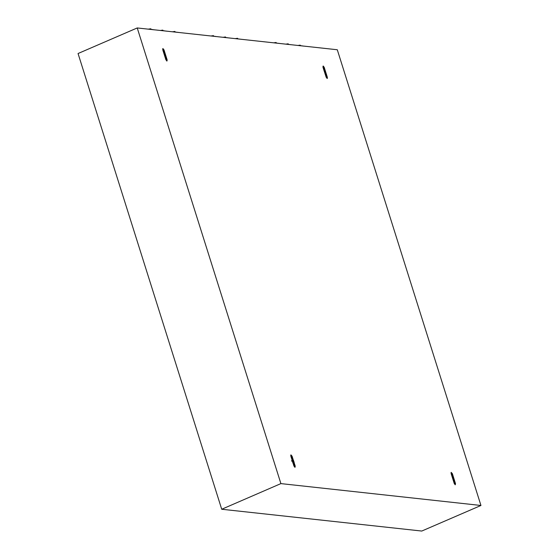 <?xml version="1.0" encoding="UTF-8"?>
<svg xmlns="http://www.w3.org/2000/svg" width="559" height="559" viewBox="0 0 559 559"><rect width="100%" height="100%" fill="white"/><g stroke="black" fill="none" stroke-linecap="round" stroke-linejoin="round"><path stroke-width="0.84" d="M291.756 461.196L291.595 460.658M291.316 455.648L290.729 455.578M291.204 457.234L291.861 457.017M293.335 463.998L294.09 464.082M292.588 461.853L293.049 463.313M291.323 457.248L292.49 459.002L294.873 467.296M151.175 29.222L150.713 28.809L148.373 29.166M152.803 29.571L150.231 29.368M154.361 29.816L152.418 29.606M163.228 30.535L162.767 30.13L160.426 30.479M164.849 30.885L162.278 30.682M166.407 31.129L164.465 30.92M175.274 31.849L174.813 31.444L172.472 31.793M176.903 32.198L174.331 31.996M178.461 32.443L176.518 32.233M213.838 36.056L213.377 35.643L211.036 36M215.467 36.405L212.895 36.202M217.025 36.649L215.082 36.44M276.502 42.889L276.041 42.484L273.7 42.833M278.13 43.239L275.559 43.036M279.689 43.483L277.746 43.274M225.892 37.369L225.431 36.964L223.09 37.313M227.513 37.719L224.942 37.516M229.071 37.963L227.129 37.753M288.556 44.203L288.095 43.798L285.754 44.147M290.177 44.552L287.606 44.35M291.735 44.797L289.793 44.587M237.938 38.683L237.477 38.278L235.136 38.627M239.566 39.032L236.995 38.83M241.125 39.277L239.182 39.067M300.602 45.517L300.141 45.111L297.8 45.461M302.23 45.866L299.659 45.663M303.789 46.111L301.846 45.901M293.51 460.364L294.181 462.496M293.321 463.956L294.02 463.656M323.626 69.225L324.269 68.946M162.962 48.584L162.725 49.751L165.862 59.715L167.015 61.001L167.12 59.855L163.976 49.884L162.962 48.584M295.229 466.164L294.991 467.331L293.971 466.031L290.834 456.06L290.932 454.914L292.084 456.2L295.229 466.164L294.803 466.346M322.997 67.227L323.235 66.06L324.248 67.366L327.392 77.331L327.294 78.477L326.142 77.198L322.997 67.227M455.264 484.814L455.501 483.647L452.364 473.676L451.211 472.39L451.106 473.543L454.25 483.507L455.264 484.814M455.145 484.779L451.938 473.857L451.043 472.593M322.934 66.276L323.829 67.548L327.036 78.463M290.764 455.11L292.49 459.009L292.916 458.827M166.757 60.987L163.549 50.065L162.655 48.801M337.301 49.765L480.971 505.441L421.745 531.05L221.699 509.235L280.925 483.626L137.255 27.95L337.301 49.765M280.925 483.626L480.971 505.441M137.255 27.95L78.029 53.559L221.699 509.235M452.769 476.492L453.188 476.31M454.25 481.201L454.677 481.013M326.142 74.885L326.568 74.703M324.66 70.175L325.079 69.994M293.978 463.718L294.397 463.537M164.381 52.7L164.807 52.518M165.862 57.409L166.289 57.221M455.082 483.828L455.501 483.647M451.938 473.857L452.364 473.676M326.973 77.512L327.392 77.331M323.829 67.548L324.248 67.366M291.665 456.382L292.084 456.2M166.694 60.037L167.12 59.855M163.549 50.065L163.976 49.884"/></g></svg>
